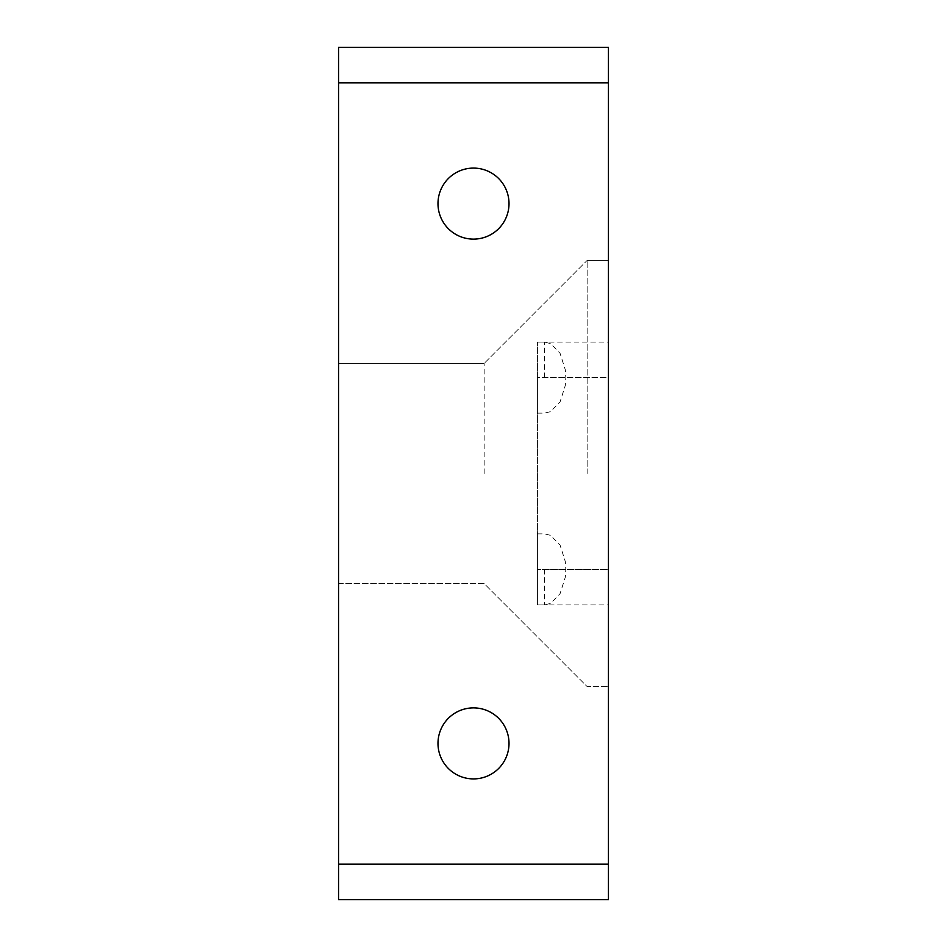 <?xml version="1.0" encoding="UTF-8"?>
<svg xmlns="http://www.w3.org/2000/svg" width="947" height="947" viewBox="0 0 947 947"><rect width="100%" height="100%" fill="white"/><g stroke="black" fill="none" stroke-linecap="round" stroke-linejoin="round"><path stroke-width="0.71" stroke-dasharray="4.74 3.55" d="M608.447 473.5L608.447 260.425L608.447 473.5M587.14 473.5L587.14 260.425L587.14 473.5M484.154 473.5L484.154 363.411L484.154 473.5M338.553 473.5L338.553 363.411L338.553 473.5M608.447 864.138L338.553 864.138L338.553 899.65L608.447 899.65L608.447 47.35L338.553 47.35L338.553 82.863L608.447 82.863M338.553 864.138L338.553 82.863M608.447 569.384L608.447 377.616L608.447 604.896L608.447 569.384L537.423 569.384L537.423 604.896L537.423 377.616L537.423 604.896L537.423 533.871L537.423 569.384L608.447 569.384M608.447 377.616L608.447 342.104L608.447 377.616L537.423 377.616L537.423 342.104L537.423 413.129L537.423 377.616L608.447 377.616M437.988 743.395A35.513 35.513 0 0 0 473.5 778.908A35.513 35.513 0 0 0 509.013 743.395A35.513 35.513 0 0 0 473.5 707.883A35.513 35.513 0 0 0 437.988 743.395M509.013 203.605A35.513 35.513 0 0 0 473.5 168.093A35.513 35.513 0 0 0 437.988 203.605A35.513 35.513 0 0 0 473.5 239.118A35.513 35.513 0 0 0 509.013 203.605M544.525 569.384L544.525 604.896L544.525 569.384M544.525 377.616L544.525 342.104L544.525 377.616M587.14 260.425L608.447 260.425L587.14 260.425L484.154 363.411L587.14 260.425M338.553 363.411L484.154 363.411L338.553 363.411M338.553 583.589L484.154 583.589L587.14 686.575L608.447 686.575L587.14 686.575L484.154 583.589L338.553 583.589M537.423 533.871L544.525 533.871L550.621 535.363L560.079 545.117L565.312 561.595L565.832 569.384L565.312 577.173L560.079 593.651L550.621 603.405L544.525 604.896L537.423 604.896L608.447 604.896M537.423 413.129L544.525 413.129L550.621 411.637L560.079 401.883L565.312 385.405L565.832 377.616L565.312 369.827L560.079 353.349L550.621 343.595L544.525 342.104L537.423 342.104L608.447 342.104"/><path stroke-width="1.42" d="M608.447 82.863L338.553 82.863L338.553 47.35L608.447 47.35L608.447 899.65L338.553 899.65L338.553 864.138L608.447 864.138M338.553 82.863L338.553 864.138M437.988 743.395A35.513 35.513 0 0 0 473.5 778.908A35.513 35.513 0 0 0 509.013 743.395A35.513 35.513 0 0 0 473.5 707.883A35.513 35.513 0 0 0 437.988 743.395M509.013 203.605A35.513 35.513 0 0 0 473.5 168.093A35.513 35.513 0 0 0 437.988 203.605A35.513 35.513 0 0 0 473.5 239.118A35.513 35.513 0 0 0 509.013 203.605"/></g></svg>

